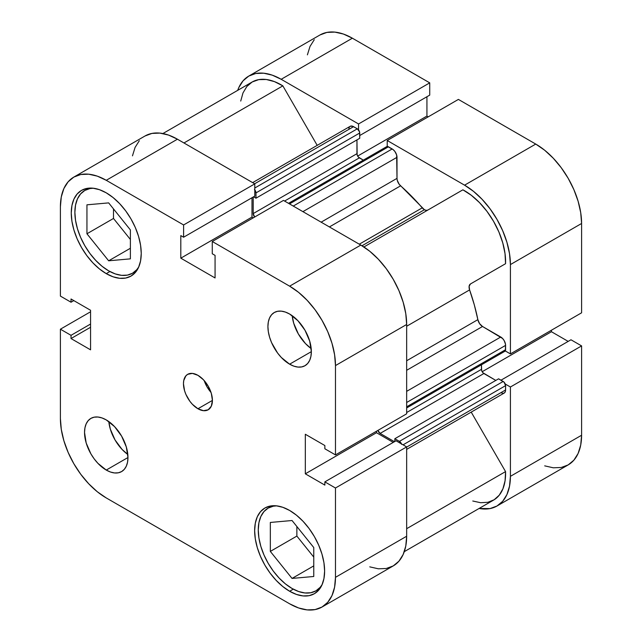 <?xml version="1.0" encoding="UTF-8"?>
<svg xmlns="http://www.w3.org/2000/svg" width="642" height="642" viewBox="0 0 642 642"><rect width="100%" height="100%" fill="white"/><g stroke="black" fill="none" stroke-linecap="round" stroke-linejoin="round"><path stroke-width="0.96" d="M292.046 588.473A47.773 27.582 60 0 1 260.837 546.374A47.773 27.582 60 0 1 268.155 508.095A47.773 27.582 60 0 1 276.718 505.856L273.275 506.201L268.155 508.095L263.958 511.578L260.837 516.521L258.911 522.732L258.261 529.963L258.911 537.948L260.837 546.374L263.958 554.921L268.155 563.259L273.275 571.067L279.118 578.041L285.457 583.923L292.046 588.473A47.773 27.582 60 0 0 315.928 590.841L310.816 592.735L304.974 592.967L298.634 591.531L292.046 588.473M108.659 270.844A47.773 27.582 60 0 1 77.449 228.753A47.773 27.582 60 0 1 84.776 190.465A47.773 27.582 60 0 1 93.339 188.226L89.896 188.571L84.776 190.465L80.571 193.956L77.449 198.892L75.531 205.103L74.881 212.333L75.531 220.318L77.449 228.753L80.571 237.291L84.776 245.629L89.896 253.438L95.738 260.411L102.07 266.294L108.659 270.844A47.773 27.582 60 0 0 132.549 273.211L127.429 275.113L121.587 275.346L115.255 273.901L108.659 270.844M289.63 364.183L311.346 351.647L309.693 341.095L304.99 330.245L297.944 320.743L289.63 314.034A30.712 17.735 60 0 1 309.693 341.095A30.712 17.735 60 0 1 304.99 365.707A30.712 17.735 60 0 1 289.63 364.183L293.867 366.149L297.944 367.072L301.7 366.927L304.99 365.707L307.687 363.468L309.693 360.29L310.929 356.294L311.346 351.647L289.63 364.183A30.712 17.735 60 0 1 269.568 337.122A30.712 17.735 60 0 1 274.278 312.51L271.574 314.749L269.568 317.926L268.332 321.923L267.915 326.569L268.332 331.705L269.568 337.122L271.574 342.619L277.569 352.996L281.324 357.482L289.63 364.183M106.251 470.064L127.967 457.521L126.314 446.976L121.603 436.119L114.557 426.617L106.251 419.908A30.712 17.735 60 0 1 126.314 446.976A30.712 17.735 60 0 1 121.603 471.581A30.712 17.735 60 0 1 106.251 470.064L110.488 472.031L114.557 472.953L118.313 472.801L121.603 471.581L124.307 469.342L126.314 466.164L127.549 462.176L127.967 457.521L106.251 470.064A30.712 17.735 60 0 1 86.189 442.996A30.712 17.735 60 0 1 90.891 418.391L88.195 420.63L86.189 423.808L84.953 427.797L84.535 432.451L86.189 442.996L90.891 453.854L94.181 458.869L97.937 463.355L106.251 470.064M197.937 408.761L212.422 400.407L211.314 393.369L208.177 386.139L203.482 379.799L197.937 375.329A20.472 11.821 60 0 1 211.314 393.369A20.472 11.821 60 0 1 208.177 409.781A20.472 11.821 60 0 1 197.937 408.761L203.482 410.687L208.177 409.781L211.314 406.169L212.422 400.407L197.937 408.761A20.472 11.821 60 0 1 184.567 390.721A20.472 11.821 60 0 1 187.705 374.318L185.899 375.811L183.74 380.586L183.46 383.691L184.567 390.721L185.899 394.389L189.896 401.306L192.399 404.291L197.937 408.761M289.63 591.266L293.274 589.163L289.63 591.266L296.46 594.428L303.024 595.92L309.067 595.68L314.371 593.714A49.482 28.569 60 0 1 289.63 591.266A49.482 28.569 60 0 1 257.306 547.658A49.482 28.569 60 0 1 264.889 508.015L260.54 511.618L257.306 516.738L255.315 523.166L254.641 530.661L255.315 538.935L257.306 547.658L260.54 556.51L264.889 565.145L270.194 573.234L276.245 580.456L282.809 586.547L289.63 591.266M289.63 510.462A49.482 28.569 60 0 1 321.955 554.062A49.482 28.569 60 0 1 314.371 593.714L318.721 590.102L321.955 584.982L323.945 578.554L324.619 571.059L323.945 562.793L321.955 554.062L318.721 545.21L314.371 536.576L309.067 528.494L303.024 521.264L296.46 515.181L289.63 510.462L282.809 507.3L276.245 505.808L270.194 506.048L264.889 508.015A49.482 28.569 60 0 1 289.63 510.462M106.251 273.636L109.894 271.534L106.251 273.636L113.072 276.798L119.637 278.291L125.688 278.05L130.992 276.084A49.482 28.569 60 0 1 106.251 273.636A49.482 28.569 60 0 1 73.926 230.029A49.482 28.569 60 0 1 81.51 190.385L77.16 193.996L73.926 199.108L71.936 205.536L71.262 213.032L71.936 221.305L73.926 230.029L77.16 238.88L81.51 247.515L86.814 255.604L92.857 262.827L99.422 268.918L106.251 273.636M106.251 192.833A49.482 28.569 60 0 1 138.576 236.433A49.482 28.569 60 0 1 130.992 276.084L135.342 272.473L138.576 267.353L140.566 260.925L141.24 253.43L140.566 245.164L138.576 236.433L135.342 227.581L130.992 218.946L125.688 210.865L119.637 203.642L113.072 197.551L106.251 192.833L99.422 189.671L92.857 188.178L86.814 188.419L81.51 190.385A49.482 28.569 60 0 1 106.251 192.833M369.76 566.854L378.355 568.804L386.283 568.491L393.233 565.915L398.931 561.188L403.168 554.479L405.776 546.053L406.659 536.239L406.659 446.904L396.042 440.781L324.86 481.877L335.477 488.008L335.477 577.335L334.594 587.149L331.986 595.575L327.749 602.284L322.051 607.011L315.102 609.587L307.173 609.9L298.578 607.95L289.63 603.801L106.251 497.927L97.303 491.748L88.708 483.763L80.78 474.302L73.83 463.701L68.132 452.393L63.895 440.789L61.287 429.354L60.404 418.52L60.404 329.194L71.021 335.325L71.021 338.551L90.562 349.834L90.562 310.271L71.021 298.987L71.021 302.221L60.404 296.09L60.404 206.764L61.287 196.942L63.895 188.523L68.132 181.814L73.83 177.088L80.78 174.512L88.708 174.199L97.303 176.149L106.251 180.298L183.604 224.957L183.604 237.219L180.811 235.598L180.811 258.172L215.07 277.954L215.07 255.38L212.269 253.767L212.269 241.504L289.63 286.172L298.578 292.351L307.173 300.328L315.102 309.797L322.051 320.39L327.749 331.705L331.986 343.301L334.594 354.745L335.477 365.579L335.477 454.905L324.86 448.774L324.86 445.54L305.319 434.257L305.319 473.82L324.86 485.103L324.86 481.877L396.042 440.781L406.659 446.904L406.659 536.239L335.477 577.335L335.477 488.008L406.659 446.904L335.477 488.008L324.86 481.877L324.86 485.103L305.319 473.82L376.501 432.724L376.501 431.223L376.501 432.724L305.319 473.82L305.319 434.257L324.86 445.54L324.86 448.774L335.477 454.905L335.477 365.579L406.659 324.483L405.776 313.641L403.168 302.205L398.931 290.609L393.233 279.294L386.283 268.701L378.355 259.232L369.76 251.255L360.812 245.075L283.451 200.408L212.269 241.504L289.63 286.172L360.812 245.075L283.451 200.408L212.269 241.504L212.269 253.767L215.07 255.38L215.07 277.954L180.811 258.172L251.993 217.076L251.993 197.736L251.993 217.076L180.811 258.172L180.811 235.598L183.604 237.219L254.786 196.123L254.786 183.861L177.433 139.202L168.485 135.053L159.882 133.103L151.961 133.416L145.012 135.992A64.834 37.437 -120 0 1 177.433 139.202L106.251 180.298L183.604 224.957L254.786 183.861L177.433 139.202L106.251 180.298A64.834 37.437 60 0 0 73.83 177.088L145.012 135.992M393.241 442.394L376.501 432.724L393.241 442.394M406.659 413.809L406.659 324.483L406.659 413.809L335.477 454.905L406.659 413.809M253.293 217.823L251.993 217.076L253.293 217.823M139.314 140.718L135.077 147.427L132.469 155.845M289.63 314.034L285.393 312.068L281.324 311.145L277.569 311.29L274.278 312.51A30.712 17.735 60 0 1 289.63 314.034M106.251 419.908L102.014 417.95L97.937 417.019L94.181 417.172L90.891 418.391A30.712 17.735 60 0 1 106.251 419.908M197.937 375.329L192.399 373.403L187.705 374.318A20.472 11.821 60 0 1 197.937 375.329M322.051 607.011L393.233 565.915A64.834 37.437 -120 0 0 406.659 536.239L335.477 577.335A64.834 37.437 60 0 1 322.051 607.011A64.834 37.437 60 0 1 289.63 603.801L106.251 497.927A64.834 37.437 60 0 1 60.404 418.52L60.404 329.194L71.021 335.325L90.562 324.033L71.021 335.325L71.021 338.551L90.562 327.268L71.021 338.551L90.562 349.834L90.562 310.271L71.021 298.987L71.021 302.221L60.404 296.09L60.404 206.764A64.834 37.437 60 0 1 73.83 177.088M60.404 329.194L90.562 311.779L60.404 329.194M335.477 365.579L406.659 324.483A64.834 37.437 -120 0 0 360.812 245.075L289.63 286.172A64.834 37.437 60 0 1 335.477 365.579M113.49 208.891L113.49 218.457L130.382 239.466L113.49 218.457L113.49 208.891M296.869 526.52L296.869 536.086L313.761 557.096L296.869 536.086L296.869 526.52M254.786 196.123L183.604 237.219L183.604 224.957L254.786 183.861L254.786 196.123M71.021 302.221L73.822 300.608L71.021 302.221M204.18 380.562A20.472 11.821 -120 0 0 211.001 392.382L207.005 386.813L204.18 380.562M127.814 454.48L122.068 449.424L115.022 439.922L110.312 429.073L108.811 421.569A30.712 17.735 -120 0 0 127.814 454.472M292.198 315.687A30.712 17.735 -120 0 0 311.193 348.598L305.448 343.55L298.402 334.041L293.699 323.191L292.198 315.687M138.768 266.92A47.773 27.582 60 0 1 132.549 273.211L136.746 269.728L138.768 266.92M108.659 260.796L130.382 258.854L130.382 229.9L108.659 202.888L86.943 204.822L86.943 233.776L113.49 218.457L86.943 233.776L108.659 260.796L130.382 248.261L108.659 260.796L130.382 258.854L130.382 229.9L108.659 202.888L86.943 204.822L86.943 233.776L108.659 260.796M322.148 584.549A47.773 27.582 60 0 1 315.928 590.841L320.133 587.358L322.148 584.549M313.761 576.484L313.761 547.53L292.046 520.518L270.33 522.452L270.33 551.406L296.869 536.086L270.33 551.406L292.046 578.426L313.761 565.883L292.046 578.426L313.761 576.484L313.761 547.53L292.046 520.518L270.33 522.452L270.33 551.406L292.046 578.426L313.761 576.484M505.254 384.02L510.414 387.006L510.414 476.332L509.531 486.154L506.923 494.573L502.686 501.282L496.988 506.008L490.039 508.584L479.092 508.464A64.834 37.437 60 0 0 496.988 506.008A64.834 37.437 60 0 0 510.414 476.332L581.596 435.236L581.596 345.91L570.979 339.778L500.985 380.192L570.979 339.778L581.596 345.91L510.414 387.006L510.414 476.332L581.596 435.236L581.596 345.91L510.414 387.006L505.254 384.02M248.767 76.085A64.834 37.437 60 0 0 237.7 90.353L238.832 87.521L243.069 80.812L248.767 76.085L255.717 73.509L263.645 73.196L272.24 75.146L281.188 79.295L358.549 123.962L358.549 129.917L358.549 123.962L429.731 82.858L352.37 38.199L343.422 34.05L334.827 32.1L326.898 32.413L319.949 34.989L248.767 76.085A64.834 37.437 60 0 1 281.188 79.295L358.549 123.962L429.731 82.858L352.37 38.199L281.188 79.295L352.37 38.199A64.834 37.437 -120 0 0 319.949 34.989M387.214 146.472L387.214 140.51L464.567 185.169L473.515 191.348L482.118 199.333L490.039 208.794L496.988 219.395L502.686 230.703L506.923 242.307L509.531 253.742L510.414 264.576L510.414 353.902L505.254 350.925L510.414 353.902L581.596 312.806L581.596 223.48L580.713 212.646L578.105 201.211L573.868 189.607L568.17 178.299L561.22 167.698L553.292 158.237L544.697 150.252L535.749 144.073L458.396 99.414L387.214 140.51L464.567 185.169L535.749 144.073L458.396 99.414L387.214 140.51L387.214 146.472M428.23 116.828L426.93 116.074L426.93 96.741L426.93 116.074L357.658 156.062L426.93 116.074L428.23 116.828M429.731 95.12L429.731 82.858L429.731 95.12L359.729 135.534L429.731 95.12M314.251 39.716L310.014 46.425L307.406 54.851M544.697 465.851L553.292 467.801L561.22 467.488L568.17 464.912L573.868 460.186L578.105 453.477L580.713 445.058L581.596 435.236A64.834 37.437 -120 0 1 568.17 464.912L496.988 506.008M568.178 341.392L551.438 331.729L551.438 330.221L551.438 331.729L482.166 371.718L551.438 331.729L568.178 341.392M510.414 264.576L510.414 353.902L581.596 312.806L581.596 223.48L510.414 264.576L581.596 223.48A64.834 37.437 -120 0 0 535.749 144.073L464.567 185.169A64.834 37.437 60 0 1 510.414 264.576M427.829 210.07L426.264 210.367L424.418 209.725L361.992 245.774L424.418 209.725A6.821 3.94 -120 0 0 427.789 210.095M406.659 360.756L477.865 319.652A153.558 88.66 -120 0 0 469.599 289.911L406.659 326.248L469.599 289.911L469.133 286.236L470.482 283.949L505.559 263.702L505.029 253.646L502.782 242.941L498.906 232.019L493.578 221.362L487.013 211.419L479.494 202.607L471.34 195.304L462.898 189.815L363.902 246.977L462.898 189.815A58.013 33.496 -120 0 1 505.559 263.702L470.482 283.949A6.821 3.94 -120 0 0 469.599 289.911L474.31 304.854L477.865 319.652A6.821 3.94 -120 0 0 482.527 326.489L479.582 323.632L477.865 319.652L406.659 360.756M472.777 501.009L480.649 502.718L487.88 502.293L494.155 499.749L499.243 495.191L502.927 488.795L505.061 480.818L505.559 471.597L471.212 412.116L505.559 471.597L406.659 528.695L505.559 471.597A58.013 33.496 -120 0 1 493.578 500.102L404.3 551.647M500.76 392.743L503.448 393.353L504.772 392.583L505.495 390.994L505.591 385.641L504.098 382.207L498.593 378.812L394.838 438.719L394.838 441.471L394.838 438.719L498.593 378.812L503.176 381.46L399.42 441.367L394.838 438.719L399.42 441.367L503.176 381.46A3.411 1.974 -120 0 1 505.591 385.641L403.064 444.834L505.591 385.641L505.591 389.959L406.659 447.073L505.591 389.959A6.821 3.94 -120 0 1 504.179 393.081L406.659 449.384M495.817 380.417L482.953 372.777L481.644 370.514L481.46 364.784L481.46 369.343L406.659 412.525L481.46 369.343A3.411 1.974 -120 0 0 483.875 373.524L380.12 433.422L377.889 430.413A3.411 1.974 60 0 0 380.12 433.422L394.453 441.696L380.12 433.422L483.875 373.524L495.817 380.417M504.098 351.415L505.406 350.66L505.495 344.24L504.179 340.621L502.614 338.511L482.527 326.489L500.76 337.018L406.659 391.347L500.76 337.018A6.821 3.94 -120 0 1 505.591 345.38L505.591 349.697L406.659 406.811L505.591 349.697A3.411 1.974 -120 0 1 504.885 351.262L406.659 407.967M288.515 203.329L386.733 146.625A3.411 1.974 -120 0 1 388.442 146.793L289.51 203.907L388.442 146.793L392.182 148.952L293.25 206.066L392.182 148.952A6.821 3.94 -120 0 1 397.005 157.306L302.904 211.643L397.005 157.306L397.005 178.364L321.136 222.172L397.005 178.364A6.821 3.94 -120 0 0 400.6 185.827A153.558 88.66 -120 0 1 422.227 207.856L359.287 244.193L422.227 207.856A6.821 3.94 -120 0 0 424.418 209.725L399.163 184.254L397.262 180.314L397.005 178.364L396.644 154.963L394.862 151.44L393.121 149.602L387.519 146.472L386.211 147.227M363.316 160.147L358.445 157.121L357.137 154.858L356.952 139.892L356.952 153.687A3.411 1.974 -120 0 0 359.368 157.868L363.316 160.147M350.163 126.322A6.821 3.94 -120 0 1 353.573 126.659L254.641 183.781L353.573 126.659L357.313 128.817A3.411 1.974 -120 0 1 359.729 132.998L255.973 192.905L255.973 198.193L255.973 192.905L359.729 132.998L359.729 138.295L255.973 198.193L253.582 196.821L255.973 198.193L359.729 138.295L359.544 131.827L357.313 128.817L352.635 126.225L350.163 126.322L252.643 182.625M349.561 126.819L348.839 128.416M162.907 133.536L252.178 81.991A58.013 33.496 -120 0 1 282.857 85.867L183.957 142.965L282.857 85.867L317.196 145.357L282.857 85.867L274.415 81.606L266.261 79.496L258.742 79.632L252.178 81.991L246.849 86.493L242.981 92.946L240.726 101.059M401.651 444.368L399.42 441.367A3.411 1.974 60 0 1 401.499 443.927M254.689 217.028L253.197 213.593L253.197 197.038L253.197 213.593L356.952 153.687L253.197 213.593A3.411 1.974 60 0 0 254.681 217.02M254.786 189.823A3.411 1.974 60 0 1 255.973 192.905L254.481 189.47M400.6 185.827L329.402 226.939L400.6 185.827M406.659 370.298L482.527 326.489L406.659 370.298M406.659 402.494L505.591 345.38L406.659 402.494M284.567 201.05L359.368 157.868L284.567 201.05M357.313 128.817L254.786 188.01L357.313 128.817M272.184 505.768L268.155 508.095M88.805 188.138L84.776 190.465M136.577 270.892L132.549 273.211M319.957 588.513L315.928 590.841"/></g></svg>
